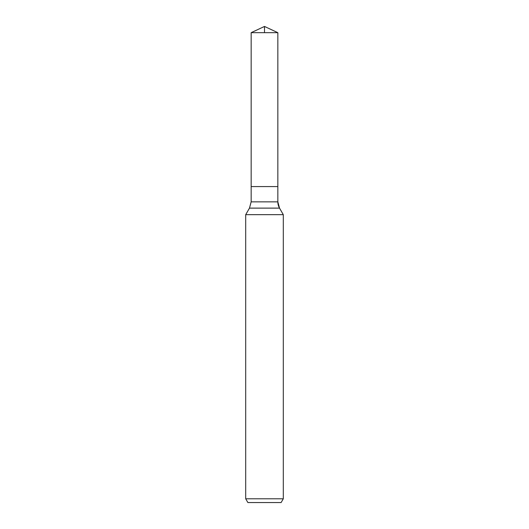 <?xml version="1.0" encoding="UTF-8"?>
<svg xmlns="http://www.w3.org/2000/svg" width="529" height="529" viewBox="0 0 529 529"><rect width="100%" height="100%" fill="white"/><g stroke="black" fill="none" stroke-linecap="round" stroke-linejoin="round"><path stroke-width="0.79" d="M245.707 498.794L283.293 498.794L281.124 502.55L247.876 502.55L245.707 498.794L245.707 214.655L249.476 208.122L251.156 201.853L251.156 186.572L277.844 186.572L277.844 32.672L264.5 26.45L251.156 32.672L277.844 32.672L277.844 186.572L277.844 32.672L264.5 26.45L264.5 32.672M245.707 214.655L283.293 214.655L279.524 208.122A12.531 12.531 0 0 1 277.844 201.853L277.844 186.572L251.156 186.572L251.156 32.672M283.293 498.794L283.293 214.655L283.293 498.794L281.124 502.55M249.476 208.122L279.524 208.122L283.293 214.655M251.156 201.853L277.844 201.853L277.844 186.572M279.524 208.122L277.844 201.853"/></g></svg>
